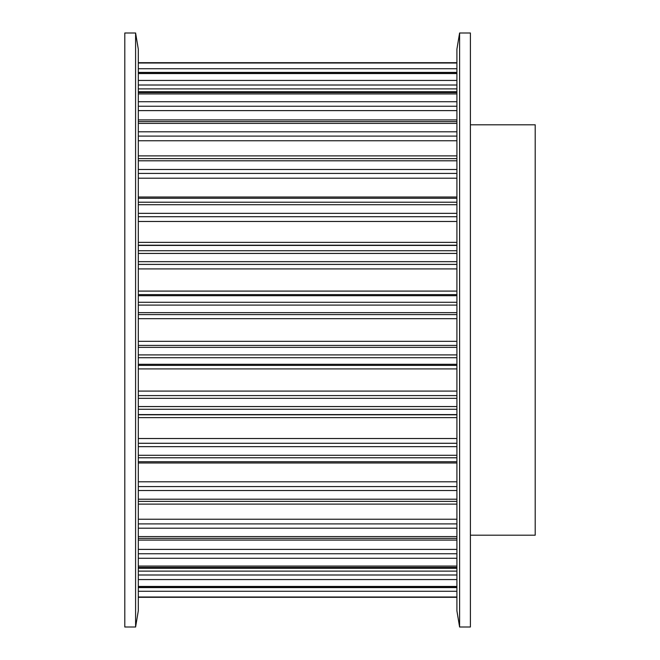 <?xml version="1.0" encoding="UTF-8"?>
<svg xmlns="http://www.w3.org/2000/svg" width="660" height="660" viewBox="0 0 660 660"><rect width="100%" height="100%" fill="white"/><g stroke="black" fill="none" stroke-linecap="round" stroke-linejoin="round"><path stroke-width="0.99" d="M124.798 33L124.798 627L135.597 627L135.597 33L124.798 33M135.597 33L138.303 49.203L138.303 610.797L135.597 627M470.398 124.798L535.202 124.798L535.202 535.202L470.398 535.202M459.599 627L470.398 627L470.398 33L459.599 33L459.599 627L456.901 610.797L456.901 49.203L459.599 33M138.303 597.275L456.901 597.275M138.303 597.003L456.901 597.003M138.303 587.284L456.901 587.284M138.303 591.278L456.901 591.278M138.303 586.459L456.901 586.459M138.303 567.402L456.901 567.402M138.303 571.123L456.901 571.123M138.303 574.992L456.901 574.992M138.303 579.571L456.901 579.571M138.303 566.065L456.901 566.065M138.303 538.395L456.901 538.395M138.303 549.392L456.901 549.392M138.303 553.748L456.901 553.748M138.303 558.269L456.901 558.269M138.303 536.605L456.901 536.605M138.303 501.385L456.901 501.385M138.303 519.23L456.901 519.23M138.303 523.9L456.901 523.9M138.303 528.198L456.901 528.198M138.303 499.199L456.901 499.199M138.303 457.784L456.901 457.784M138.303 462.99L456.901 462.99M138.303 481.8L456.901 481.8M138.303 486.593L456.901 486.593M138.303 490.512L456.901 490.512M138.303 455.293L456.901 455.293M138.303 409.274L456.901 409.274M138.303 414.596L456.901 414.596M138.303 414.793L456.901 414.793M138.303 417.632L456.901 417.632M138.303 438.529L456.901 438.529M138.303 443.281L456.901 443.281M138.303 446.655L456.901 446.655M138.303 406.568L456.901 406.568M138.303 357.72L456.901 357.72M138.303 364.279L456.901 364.279M138.303 365.368L456.901 365.368M138.303 368.907L456.901 368.907M138.303 391.091L456.901 391.091M138.303 395.604L456.901 395.604M138.303 398.318L456.901 398.318M138.303 354.907L456.901 354.907M138.303 305.093L456.901 305.093M138.303 312.65L456.901 312.65M138.303 314.581L456.901 314.581M138.303 318.689L456.901 318.689M138.303 341.311L456.901 341.311M138.303 345.419L456.901 345.419M138.303 347.35L456.901 347.35M138.303 302.28L456.901 302.28M138.303 253.432L456.901 253.432M138.303 261.682L456.901 261.682M138.303 264.396L456.901 264.396M138.303 268.909L456.901 268.909M138.303 291.093L456.901 291.093M138.303 294.632L456.901 294.632M138.303 295.721L456.901 295.721M138.303 250.726L456.901 250.726M138.303 204.707L456.901 204.707M138.303 213.345L456.901 213.345M138.303 216.719L456.901 216.719M138.303 221.471L456.901 221.471M138.303 242.368L456.901 242.368M138.303 245.207L456.901 245.207M138.303 245.404L456.901 245.404M138.303 202.216L456.901 202.216M138.303 160.801L456.901 160.801M138.303 169.488L456.901 169.488M138.303 173.407L456.901 173.407M138.303 178.2L456.901 178.2M138.303 197.01L456.901 197.01M138.303 158.614L456.901 158.614M138.303 123.395L456.901 123.395M138.303 131.802L456.901 131.802M138.303 136.1L456.901 136.1M138.303 140.77L456.901 140.77M138.303 121.605L456.901 121.605M138.303 93.934L456.901 93.934M138.303 101.731L456.901 101.731M138.303 106.252L456.901 106.252M138.303 110.608L456.901 110.608M138.303 92.598L456.901 92.598M138.303 73.54L456.901 73.54M138.303 80.429L456.901 80.429M138.303 85.008L456.901 85.008M138.303 88.877L456.901 88.877M138.303 72.715L456.901 72.715M138.303 62.997L456.901 62.997M138.303 68.722L456.901 68.722M138.303 62.725L456.901 62.725M138.303 597.308L456.901 597.308L138.303 597.308M138.303 587.598L456.901 587.598M138.303 568.277L456.901 568.277M138.303 540.086L456.901 540.086M138.303 504.116L456.901 504.116M138.303 461.744L456.901 461.744M138.303 198.256L456.901 198.256M138.303 155.884L456.901 155.884M138.303 119.914L456.901 119.914M138.303 91.724L456.901 91.724M138.303 72.402L456.901 72.402M138.303 62.692L456.901 62.692L138.303 62.692"/></g></svg>
